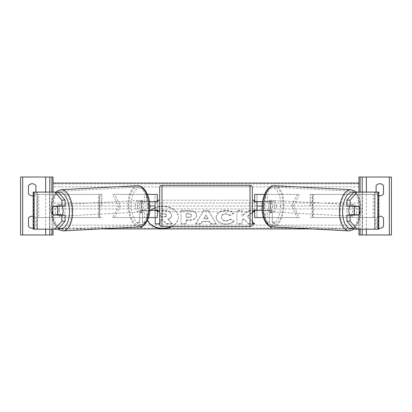 <?xml version="1.0" encoding="UTF-8"?>
<svg xmlns="http://www.w3.org/2000/svg" width="412" height="412" viewBox="0 0 412 412"><rect width="100%" height="100%" fill="white"/><g stroke="black" fill="none" stroke-linecap="round" stroke-linejoin="round"><path stroke-width="0.31" stroke-dasharray="2.06 1.54" d="M157.333 217.588L155.015 217.588L155.015 194.412L157.333 194.412L157.333 217.588L155.015 217.588L155.015 210.403L142.567 210.403A5.794 2.894 90 0 1 141.553 206A5.794 2.894 90 0 1 142.567 201.597L155.015 201.597L155.015 194.412L114.613 194.412L120.407 206L114.613 217.588L146.368 217.588L112.61 217.588L118.404 206L112.61 194.412L114.613 194.412M149.443 201.597L140.559 201.597A5.794 2.894 -90 0 0 139.544 206A5.794 2.894 -90 0 0 140.559 210.403L149.839 210.403M142.567 210.403L140.559 210.403M147.455 194.412L112.61 194.412M144.36 201.597L144.36 194.412L146.368 194.412L146.368 201.597M148.521 217.588L144.36 217.588L144.36 210.403M112.61 217.588L114.613 217.588M155.015 201.828L155.015 210.172L155.015 201.828L157.796 201.828L157.796 200.206M157.333 210.172L157.333 201.828M155.015 217.588L146.368 217.588L146.368 210.403M157.333 194.412L155.015 194.412M157.333 206L256.985 206L256.985 194.412L297.387 194.412L291.593 206L297.387 217.588L265.632 217.588L299.39 217.588L293.596 206L299.39 194.412L297.387 194.412M118.404 206L120.407 206M155.015 201.597L157.333 201.597M142.567 201.597L140.559 201.597M155.015 210.403L157.333 210.403M35.896 192.095L35.896 193.949A4.635 4.635 0 0 1 28.479 193.949L28.479 185.606A4.635 4.635 0 0 1 35.896 185.606L35.896 193.949A4.635 4.635 0 0 1 33.192 195.695M20.6 234.969L20.6 177.031L53.045 177.031L53.045 234.969L20.6 234.969M33.192 216.305A4.635 4.635 0 0 1 35.896 218.051A4.635 4.635 0 0 0 28.479 218.051L28.479 226.394A4.635 4.635 0 0 0 35.896 226.394L35.896 218.051L35.896 226.394A4.635 4.635 0 0 1 33.192 228.14M58.149 229.175L36.9 229.175L53.045 229.175L53.045 192.095L33.64 192.095L53.045 192.095L53.045 229.175L49.558 229.175L49.558 192.095M49.8 229.175L49.8 192.095M49.8 234.969L49.8 177.031M159.65 211.794L159.65 200.206L159.65 211.794M252.35 211.794L252.35 200.206L252.35 211.794M254.204 211.794L254.204 210.172L256.985 210.172L256.985 201.828L254.204 201.828L254.204 200.206M157.796 211.794L157.796 210.172L155.015 210.172M159.65 187.692L159.65 224.308M252.35 224.308L252.35 187.692M250.032 200.206L250.032 211.794L250.032 200.206L161.968 200.206L161.968 211.794L161.968 200.206M250.032 211.794L161.968 211.794M161.968 186.857L161.968 225.143L161.968 186.857L250.032 186.857L250.032 225.143L161.968 225.143M250.032 225.143L250.032 186.857M65.101 206.232L56.264 206.232A5.794 2.899 -90 0 0 55.249 210.635A5.794 2.899 -90 0 0 56.13 214.796M65.101 215.038L53.05 215.038M58.149 192.095L36.9 192.095L37.126 229.175L33.64 229.175L49.558 229.175M36.9 229.175L36.9 192.095M34.186 229.175L37.399 229.175L37.399 192.095L34.186 192.095M33.192 229.175L33.64 229.175L33.64 192.095L33.192 192.095M56.233 206.288L52.927 206.458A5.794 2.899 -90 0 0 52.278 208.328M56.264 206.232L53.05 206.232M62.124 215.038A5.794 2.894 87 0 1 60.538 216.145A5.794 2.894 87 0 1 57.34 210.362A5.794 2.894 87 0 1 59.941 204.573A5.794 2.894 87 0 1 62.109 206.232M60.574 215.038A5.794 2.894 87 0 1 58.931 216.228A5.794 2.894 87 0 1 57.052 215.038M56.897 214.796A5.794 2.894 87 0 1 56.784 214.611L60.806 214.611M53.179 214.796L56.784 214.611M56.485 206.232A5.794 2.894 87 0 1 58.334 204.656A5.794 2.894 87 0 1 60.456 206.232M137.541 206.206A5.794 2.894 87 0 1 140.137 200.423A5.794 2.894 87 0 1 143.335 206.206A5.794 2.894 87 0 1 140.739 211.995A5.794 2.894 87 0 1 137.541 206.206M140.193 210.29L144.215 210.29A5.794 2.894 87 0 1 142.341 211.912A5.794 2.894 87 0 1 140.193 210.29L142.598 210.166A5.794 2.894 87 0 1 141.553 206A5.794 2.894 87 0 1 142.274 201.834L139.869 201.957A5.794 2.894 87 0 1 141.743 200.34A5.794 2.894 87 0 1 143.891 201.957L139.869 201.957M144.215 210.29L146.62 210.166A5.794 2.894 87 0 0 147.347 206A5.794 2.894 87 0 0 146.296 201.834L143.891 201.957M142.598 210.166L146.62 210.166M146.296 201.834L142.274 201.834M141.331 206.309A5.794 2.894 87 0 1 138.731 212.098A5.794 2.894 87 0 1 135.538 206.309A5.794 2.894 87 0 1 138.133 200.526A5.794 2.894 87 0 1 141.331 206.309M59.349 210.259A5.794 2.894 -93 0 0 62.542 216.043A5.794 2.894 -93 0 0 65.142 210.259A5.794 2.894 -93 0 0 61.944 204.47A5.794 2.894 -93 0 0 59.349 210.259M71.817 210.259A19.143 9.564 -93 0 0 61.254 191.137A19.143 9.564 -93 0 0 52.674 210.259A19.143 9.564 -93 0 0 63.232 229.376A19.143 9.564 -93 0 0 71.817 210.259M128.863 206.309A19.143 9.564 87 0 1 137.443 187.192A19.143 9.564 87 0 1 148.006 206.309A19.143 9.564 87 0 1 139.421 225.431A19.143 9.564 87 0 1 128.863 206.309M346.899 206.232L355.736 206.232A5.794 2.899 -90 0 1 356.751 210.635A5.794 2.899 -90 0 1 355.87 214.796M355.767 206.288L359.073 206.458A5.794 2.899 -90 0 1 359.722 208.328M355.736 206.232L358.95 206.232M353.851 192.095L378.36 192.095L374.874 192.095L374.874 229.175L362.442 229.175L362.442 192.095M353.851 229.175L362.442 229.175M358.95 215.038L346.899 215.038M377.814 229.175L374.601 229.175L374.601 192.095L377.814 192.095M378.808 229.175L378.36 229.175L378.36 192.095L378.808 192.095M375.1 229.175L375.1 192.095M358.955 229.175L358.955 192.095L358.955 229.175M349.876 215.038A5.794 2.894 93 0 0 351.462 216.145A5.794 2.894 93 0 0 354.66 210.362A5.794 2.894 93 0 0 352.059 204.573A5.794 2.894 93 0 0 349.891 206.232M355.515 206.232A5.794 2.894 93 0 0 353.666 204.656A5.794 2.894 93 0 0 351.544 206.232M358.821 214.796L351.194 214.611M351.426 215.038A5.794 2.894 93 0 0 353.069 216.228A5.794 2.894 93 0 0 354.948 215.038M274.459 206.206A5.794 2.894 93 0 0 271.863 200.423A5.794 2.894 93 0 0 268.665 206.206A5.794 2.894 93 0 0 271.261 211.995A5.794 2.894 93 0 0 274.459 206.206M271.807 210.29L267.785 210.29A5.794 2.894 93 0 0 269.659 211.912A5.794 2.894 93 0 0 271.807 210.29L269.402 210.166A5.794 2.894 93 0 0 270.447 206A5.794 2.894 93 0 0 269.726 201.834L272.131 201.957A5.794 2.894 93 0 0 270.257 200.34A5.794 2.894 93 0 0 268.109 201.957L272.131 201.957M267.785 210.29L265.38 210.166A5.794 2.894 93 0 1 264.653 206A5.794 2.894 93 0 1 265.704 201.834L268.109 201.957M269.402 210.166L265.38 210.166M265.704 201.834L269.726 201.834M276.462 206.309A5.794 2.894 93 0 0 273.867 200.526A5.794 2.894 93 0 0 270.669 206.309A5.794 2.894 93 0 0 273.269 212.098A5.794 2.894 93 0 0 276.462 206.309M346.858 210.259A5.794 2.894 -87 0 1 350.056 204.47A5.794 2.894 -87 0 1 352.651 210.259A5.794 2.894 -87 0 1 349.458 216.043A5.794 2.894 -87 0 1 346.858 210.259M340.183 210.259A19.143 9.564 -87 0 1 350.746 191.137A19.143 9.564 -87 0 1 359.326 210.259A19.143 9.564 -87 0 1 348.768 229.376A19.143 9.564 -87 0 1 340.183 210.259M263.994 206.309A19.143 9.564 93 0 0 272.579 225.431A19.143 9.564 93 0 0 283.137 206.309A19.143 9.564 93 0 0 274.557 187.192A19.143 9.564 93 0 0 263.994 206.309M379.812 195.803A4.635 4.635 0 0 0 383.521 193.949L383.521 185.606A4.635 4.635 0 0 0 376.104 185.606L376.104 193.949A4.635 4.635 0 0 0 379.812 195.803M358.955 234.969L358.955 177.031L391.4 177.031L391.4 234.969L358.955 234.969M379.812 228.248A4.635 4.635 0 0 0 383.521 226.394L383.521 218.051A4.635 4.635 0 0 0 376.104 218.051L376.104 226.394A4.635 4.635 0 0 0 379.812 228.248M376.104 192.095L376.104 193.949A4.635 4.635 0 0 0 378.808 195.695M378.808 216.305A4.635 4.635 0 0 0 376.104 218.051L376.104 226.394A4.635 4.635 0 0 0 378.808 228.14M362.2 229.175L362.2 192.095M362.2 234.969L362.2 177.031M269.433 201.597L256.985 201.597L256.985 194.412L254.668 194.412L254.668 217.588L256.985 217.588L256.985 210.403L269.433 210.403A5.794 2.894 90 0 0 270.447 206A5.794 2.894 90 0 0 269.433 201.597L271.441 201.597A5.794 2.894 -90 0 1 272.456 206A5.794 2.894 -90 0 1 271.441 210.403L262.161 210.403M264.545 194.412L267.64 194.412L265.632 194.412L265.632 201.597M271.441 201.597L267.64 201.597L267.64 194.412L299.39 194.412M263.479 217.588L267.64 217.588L267.64 210.403M299.39 217.588L297.387 217.588M254.668 217.588L256.985 217.588L256.985 206L254.668 206M256.985 201.828L256.985 210.172M254.668 210.172L254.668 201.828M256.985 217.588L265.632 217.588L265.632 210.403M267.64 201.597L262.557 201.597M254.668 194.412L256.985 194.412M293.596 206L291.593 206M256.985 201.597L254.668 201.597M269.433 210.403L271.441 210.403M256.985 210.403L254.668 210.403M99.457 206L99.457 194.412L101.774 194.412L99.457 194.412L99.457 217.588L99.457 206L101.774 206L101.774 194.412L101.774 206M38.754 217.588L99.848 217.588L37.399 217.588L38.754 217.588L38.754 194.412L99.457 194.412M37.399 217.588L37.399 194.412L98.494 194.412L98.494 217.588L101.774 217.588L99.848 217.588L99.848 194.412L101.774 194.412M37.399 194.412L38.754 194.412M101.774 217.588L99.457 217.588M373.246 217.588L373.246 194.412L312.152 194.412L312.152 217.588L374.601 217.588L310.226 217.588L312.543 217.588L312.543 194.412L310.226 194.412L312.543 194.412L312.543 206L310.226 206L310.226 194.412L310.226 206M310.226 194.412L313.506 194.412L313.506 217.588L312.543 217.588L312.543 206M374.601 217.588L374.601 194.412L312.543 194.412M374.601 194.412L373.246 194.412M310.226 217.588L312.543 217.588M171.011 226.626A15.635 11.052 180 0 0 178.35 217.253A15.635 11.052 180 0 0 162.719 206.201A15.635 11.052 180 0 0 147.084 217.253A15.635 11.052 180 0 0 147.589 220.044M171.711 226.626A15.635 11.052 180 0 0 178.35 217.582A15.635 11.052 180 0 0 162.719 206.53A15.635 11.052 180 0 0 155.015 207.962M150.833 210.403A15.635 11.052 180 0 0 147.084 217.582A15.635 11.052 180 0 0 147.527 220.188M358.955 206L358.955 228.943L358.955 183.057L358.955 206L262.104 206M149.896 206L53.045 206L53.045 228.943L53.045 206M358.955 228.943L311.75 228.943M100.25 228.943L53.045 228.943M142.274 226.178L145.282 222.501L142.5 222.501L142.5 212.664L139.72 212.664L139.72 222.501L136.939 222.501L140.446 226.796M233.918 221.337C232.358 223.175 229.623 224.159 225.709 224.293C219.869 223.989 216.686 221.733 216.145 217.515L216.145 217.479C216.594 213.292 219.853 211.021 225.92 210.661C229.613 210.764 232.234 211.675 233.784 213.395L229.917 215.512L225.869 213.972C223.093 214.173 221.62 215.332 221.445 217.438L221.445 217.479C221.62 219.627 223.093 220.796 225.869 220.981C227.671 220.925 229.067 220.394 230.05 219.385L233.918 221.337L233.918 221.007C232.358 222.846 229.623 223.834 225.709 223.968C219.869 223.665 216.686 221.404 216.145 217.186L216.145 217.515M209.487 221.708L202.302 221.708L200.999 224.03L195.695 224.03L203.538 210.908L208.462 210.908L216.305 224.03L210.831 224.03L209.487 221.378L202.302 221.378L202.302 221.708M196.632 215.528L196.632 215.569C196.277 218.684 193.619 220.26 188.66 220.286L186.116 220.286L186.116 224.03L180.976 224.03L180.976 210.923L188.923 210.923C193.836 211.006 196.406 212.541 196.632 215.528L196.632 215.569M254.204 210.923L248.426 210.923L242.045 216.243L242.045 210.923L236.905 210.923L236.905 224.03L242.045 224.03L242.045 220.641L243.925 219.163L248.585 224.03L252.35 224.03M252.35 221.553L247.499 216.558L252.35 212.664M253.432 211.794L254.204 211.176M269.726 226.178L266.719 222.501L269.5 222.501L269.5 212.664L272.281 212.664L272.281 222.501L275.062 222.501L271.554 226.796M157.796 210.455L163.991 210.455C166.803 210.481 168.822 210.959 170.043 211.881L171.691 214.982C171.567 216.98 170.295 218.324 167.869 219.014L172.298 223.922L166.355 223.922L162.611 219.941L160.356 219.941L160.356 223.922L159.65 223.922M157.333 210.455L155.206 210.455L155.206 223.592L160.356 223.592L160.356 219.617L162.611 219.617L166.355 223.592L172.298 223.592M171.691 214.94L171.691 215.306C171.567 217.309 170.295 218.654 167.869 219.344L172.298 223.922M171.691 214.982L171.691 215.306M170.043 211.881L171.691 215.27M157.796 210.784L163.991 210.784C166.803 210.81 168.822 211.284 170.043 212.211M155.206 210.455L155.206 210.784L157.333 210.784M155.206 223.592L155.206 223.922M155.206 217.588L155.206 210.784M160.356 223.592L160.356 223.922M160.356 219.617L160.356 219.941M162.611 219.617L162.611 219.941M166.355 223.592L166.355 223.922M167.869 219.014L167.869 219.344M202.302 221.378L200.999 224.03M200.999 223.706L195.695 223.706L195.695 224.03M195.695 223.706L203.538 210.908M203.538 210.583L208.462 210.583L208.462 210.908M208.462 210.583L216.305 224.03M216.305 223.706L210.831 223.706L210.831 224.03M210.831 223.706L209.487 221.378M203.883 218.566L208.014 218.566L205.959 214.863L203.883 218.896L208.014 218.896L205.959 215.193L203.883 218.896M208.014 218.566L208.014 218.896M205.959 214.863L205.959 215.193M196.632 215.239C196.277 218.355 193.619 219.931 188.66 219.957L186.116 219.957L186.116 220.286M186.116 219.957L186.116 224.03M186.116 223.706L180.976 223.706L180.976 224.03M180.976 223.706L180.976 210.923M180.976 210.594L188.923 210.594C193.836 210.681 196.406 212.216 196.632 215.203M191.492 215.368C191.431 214.235 190.442 213.658 188.526 213.648L186.116 213.648L186.116 217.114L188.552 217.114C190.447 217.057 191.425 216.491 191.492 215.409L191.492 215.697C191.431 214.559 190.442 213.988 188.526 213.972L186.116 213.972L186.116 217.438L188.552 217.438C190.447 217.387 191.425 216.82 191.492 215.733L191.492 215.697M186.116 213.648L186.116 213.972M186.116 217.114L186.116 217.438M191.492 215.409L191.492 215.733M216.145 217.186L216.145 217.479M216.145 217.15C216.594 212.968 219.853 210.692 225.92 210.331C229.613 210.439 232.234 211.351 233.784 213.066L233.784 213.395M233.784 213.066L229.917 215.182L229.917 215.512M229.917 215.182L225.869 213.648C223.093 213.849 221.62 215.002 221.445 217.114L221.445 217.438M221.445 217.114L221.445 217.479M221.445 217.15C221.62 219.302 223.093 220.466 225.869 220.652C227.671 220.6 229.067 220.07 230.05 219.06L230.05 219.385M230.05 219.06L233.918 221.007M254.441 223.706L247.499 216.558M247.499 216.233L252.35 212.335M253.025 211.794L254.518 210.594L254.518 210.923M254.755 223.706L254.755 224.03M254.518 210.594L248.426 210.594L242.045 215.914L242.045 210.594L236.905 210.594L236.905 223.706L242.045 223.706L242.045 220.317L243.925 218.834L248.585 224.03M248.585 223.706L252.35 223.706M243.925 218.834L243.925 219.163M242.045 220.317L242.045 220.641M242.045 223.706L242.045 224.03M236.905 223.706L236.905 224.03M236.905 210.594L236.905 210.923M242.045 210.594L242.045 210.923M242.045 215.914L242.045 216.243M248.426 210.594L248.426 210.923M270.148 226.368L266.719 222.171L269.5 222.171L269.5 222.501M269.5 222.171L269.5 212.664M269.5 212.34L272.281 212.34L272.281 212.664M272.281 212.34L272.281 222.501M272.281 222.171L275.062 222.171L275.062 222.501M275.062 222.171L271.328 226.749M266.719 222.171L266.719 222.501M141.852 226.368L145.282 222.501M139.72 222.501L139.72 222.171L136.939 222.171L136.939 222.501M136.939 222.171L140.672 226.749M139.72 222.171L139.72 212.664M145.282 222.171L142.5 222.171L142.5 212.664M142.5 212.34L139.72 212.34M142.5 222.171L142.5 222.501M163.729 213.936L160.356 213.936L160.356 217.088L163.755 217.088C165.547 217.052 166.469 216.532 166.515 215.533L166.515 215.497C166.448 214.461 165.516 213.941 163.729 213.936L163.729 213.612L160.356 213.612L160.356 213.936M160.356 213.612L160.356 216.763L163.755 216.763C165.547 216.722 166.469 216.202 166.515 215.203L166.515 215.533M166.515 215.203L166.515 215.497M160.356 216.763L160.356 217.088M166.515 215.167C166.448 214.132 165.516 213.612 163.729 213.612M45.629 229.175L45.629 192.095M51.886 229.175L51.886 192.095M250.032 185.374L250.032 226.626M161.968 226.626L161.968 185.374M58.277 192.244A18.308 9.146 -93 0 0 51.083 210.362A18.308 9.146 -93 0 0 58.968 228.227M63.309 230.854A20.626 10.3 87 0 1 51.933 210.259A20.626 10.3 87 0 1 61.177 189.659M137.366 185.714A20.626 10.3 -93 0 0 128.122 206.309A20.626 10.3 -93 0 0 139.498 226.909M149.592 206.206A18.308 9.146 87 0 1 141.146 224.499A18.308 9.146 87 0 1 131.284 206.206A18.308 9.146 87 0 1 139.73 187.918A18.308 9.146 87 0 1 149.592 206.206M353.723 192.244A18.308 9.146 -87 0 1 360.917 210.362A18.308 9.146 -87 0 1 353.033 228.227M348.691 230.854A20.626 10.3 93 0 0 360.067 210.259A20.626 10.3 93 0 0 350.823 189.659M274.634 185.714A20.626 10.3 -87 0 1 283.878 206.309A20.626 10.3 -87 0 1 272.502 226.909M280.716 206.206A18.308 9.146 93 0 0 272.27 187.918A18.308 9.146 93 0 0 262.408 206.206A18.308 9.146 93 0 0 270.854 224.499A18.308 9.146 93 0 0 280.716 206.206M366.371 229.175L366.371 192.095M360.114 229.175L360.114 192.095M358.955 183.876L53.045 183.876M358.955 228.124L53.045 228.124M358.955 225.173L53.045 225.173M358.955 208.951L53.045 208.951M358.955 203.049L53.045 203.049M358.955 186.827L53.045 186.827M163.991 210.455L163.991 210.784M188.66 219.957L188.66 220.286M188.923 210.594L188.923 210.923M188.526 213.648L188.526 213.972M188.552 217.114L188.552 217.438M225.709 223.968L225.709 224.293M225.92 210.331L225.92 210.661M225.869 213.648L225.869 213.972M225.869 220.652L225.869 220.981M163.755 216.763L163.755 217.088M56.037 192.095L51.917 199.774L50.774 210.347L52.963 221.507L58.174 229.139M60.538 216.145L58.931 216.228M58.334 204.656L59.941 204.573M140.739 211.995L142.341 211.912M140.137 200.423L141.743 200.34M138.731 212.098L62.542 216.043M137.443 187.192L61.254 191.137M139.421 225.431L63.232 229.376M138.133 200.526L61.944 204.47M353.826 229.139L359.037 221.507L361.226 210.347L360.083 199.774L355.963 192.095M352.059 204.573L353.666 204.656M353.069 216.228L351.462 216.145M271.863 200.423L270.257 200.34M271.261 211.995L269.659 211.912M273.867 200.526L350.056 204.47M272.579 225.431L348.768 229.376M274.557 187.192L350.746 191.137M273.269 212.098L349.458 216.043M147.084 217.253L147.084 217.582M178.35 217.253L178.35 217.582"/><path stroke-width="0.62" d="M148.521 217.588L157.333 217.588L157.333 210.403L149.839 210.403M155.015 201.597L157.796 201.828L157.796 200.206L159.65 200.206M155.015 201.828L155.015 210.403M157.333 201.828L157.333 194.412L147.455 194.412M149.443 201.597L157.333 201.597M35.896 192.095L35.896 185.606A4.635 4.635 0 0 0 28.479 185.606L28.479 193.949A4.635 4.635 0 0 0 33.192 195.695M33.192 216.305A4.635 4.635 0 0 0 28.479 218.051L28.479 226.394A4.635 4.635 0 0 0 33.192 228.14M53.045 229.175L53.045 234.969L20.6 234.969L20.6 177.031L53.045 177.031L53.045 192.095M49.8 234.969L49.8 229.175M49.8 192.095L49.8 177.031M161.968 185.374A2.317 2.317 0 0 0 159.65 187.692L159.65 224.308A2.317 2.317 0 0 0 161.968 226.626L250.032 226.626A2.317 2.317 0 0 0 252.35 224.308L252.35 187.692A2.317 2.317 0 0 0 250.032 185.374L161.968 185.374L161.968 226.626M155.015 210.172L157.796 210.172L157.796 211.794L159.65 211.794M252.35 200.206L254.204 200.206L254.204 201.828L256.985 201.828L256.985 210.172L254.204 210.172L254.204 211.794L252.35 211.794M52.278 208.328A5.794 2.899 -90 0 0 52.041 210.635A5.794 2.899 -90 0 0 53.05 215.038L61.888 215.038L61.888 221.146L65.101 221.146L65.101 215.038L61.888 215.038M54.935 192.095L58.149 192.095L65.101 200.124L61.888 200.124L54.935 192.095L33.192 192.095L33.192 229.175L34.186 229.175L34.186 192.095M61.888 200.124L61.888 206.232L65.101 206.232L65.101 200.124M65.101 221.146L58.149 229.175L34.186 229.175M61.888 206.232L53.05 206.232A5.794 2.899 -90 0 0 52.927 206.463L52.854 206.463A5.794 2.894 87 0 0 52.128 210.63A5.794 2.894 87 0 0 53.179 214.796L57.196 214.796A5.794 2.894 87 0 0 57.922 210.63A5.794 2.894 87 0 0 56.871 206.463L52.854 206.463M54.935 229.175L61.888 221.146M62.109 206.232A5.794 2.894 87 0 1 63.134 210.362A5.794 2.894 87 0 1 62.124 215.038M60.574 215.038A5.794 2.894 87 0 0 60.806 214.611L57.196 214.796M60.456 206.232A5.794 2.894 87 0 1 60.482 206.278L56.233 206.288M56.871 206.463L60.482 206.278M350.112 206.232L350.112 200.124L357.065 192.095L353.851 192.095L346.899 200.124L346.899 206.232L358.95 206.232A5.794 2.899 -90 0 1 359.073 206.463L359.146 206.463A5.794 2.894 93 0 1 359.872 210.63A5.794 2.894 93 0 1 358.821 214.796L354.804 214.796A5.794 2.894 93 0 1 354.078 210.63A5.794 2.894 93 0 1 355.129 206.463L351.518 206.278L355.535 206.278A5.794 2.894 93 0 0 355.515 206.232M359.722 208.328A5.794 2.899 -90 0 1 359.959 210.635A5.794 2.899 -90 0 1 358.95 215.038L350.112 215.038L350.112 221.146L346.899 221.146L353.851 229.175L378.808 229.175L378.808 192.095L357.065 192.095M346.899 221.146L346.899 215.038L350.112 215.038M346.899 200.124L350.112 200.124M357.065 229.175L350.112 221.146M349.891 206.232A5.794 2.894 93 0 0 348.866 210.362A5.794 2.894 93 0 0 349.876 215.038M355.129 206.463L359.146 206.463M354.804 214.796L351.194 214.611A5.794 2.894 93 0 0 351.426 215.038M376.104 192.095L376.104 185.606A4.635 4.635 0 0 1 383.521 185.606L383.521 193.949A4.635 4.635 0 0 1 378.808 195.695M378.808 216.305A4.635 4.635 0 0 1 383.521 218.051L383.521 226.394A4.635 4.635 0 0 1 378.808 228.14M358.955 229.175L358.955 234.969L391.4 234.969L391.4 177.031L358.955 177.031L358.955 192.095M362.2 234.969L362.2 229.175M362.2 192.095L362.2 177.031M263.479 217.588L254.668 217.588L254.668 210.403L262.161 210.403M254.668 201.828L254.668 194.412L264.545 194.412M262.557 201.597L254.668 201.597M147.589 220.044A15.635 11.052 180 0 0 162.719 228.31A15.635 11.052 180 0 0 171.011 226.626M155.015 207.962A15.635 11.052 180 0 0 150.833 210.403M147.527 220.188A15.635 11.052 180 0 0 162.719 228.634A15.635 11.052 180 0 0 171.711 226.626M262.104 206L256.985 206M155.015 206L149.896 206M311.75 228.943L100.25 228.943M140.446 226.796L141.11 227.609L142.274 226.178M252.35 224.03L254.755 224.03L252.35 221.553M252.35 212.664L253.432 211.794M254.204 211.176L254.518 210.923L254.204 210.923M271.554 226.796L270.89 227.609L269.726 226.178M358.955 183.057L53.045 183.057M157.333 210.455L157.796 210.455M157.333 210.784L157.796 210.784M159.65 223.922L155.206 223.922L155.206 217.588M252.35 212.335L253.025 211.794M252.35 223.706L254.441 223.706M271.328 226.749L270.89 227.609M270.89 227.28L270.148 226.368M140.672 226.749L141.11 227.609M141.11 227.28L141.852 226.368M45.629 234.969L45.629 229.175M45.629 192.095L45.629 177.031M22.686 234.969L22.686 177.031M51.886 234.969L51.886 229.175M51.886 192.095L51.886 177.031M250.032 226.626L250.032 185.374M58.968 228.227A18.308 9.146 -93 0 0 69.391 210.362A18.308 9.146 -93 0 0 58.277 192.244M72.558 210.259A20.626 10.3 87 0 1 63.309 230.854L139.498 226.909A20.626 10.3 -93 0 0 148.747 206.309A20.626 10.3 -93 0 0 137.366 185.714L61.177 189.659A20.626 10.3 87 0 1 72.558 210.259M377.814 229.175L377.814 192.095M353.033 228.227A18.308 9.146 -87 0 1 342.609 210.362A18.308 9.146 -87 0 1 353.723 192.244M350.823 189.659A20.626 10.3 93 0 0 339.442 210.259A20.626 10.3 93 0 0 348.691 230.854L272.502 226.909A20.626 10.3 -87 0 1 263.253 206.309A20.626 10.3 -87 0 1 274.634 185.714L350.823 189.659L354.32 190.787L355.963 192.095M389.314 234.969L389.314 177.031M366.371 234.969L366.371 229.175M366.371 192.095L366.371 177.031M360.114 234.969L360.114 229.175M360.114 192.095L360.114 177.031M58.174 229.139L59.689 230.081L63.309 230.854M137.366 185.714C139.225 185.714 141.537 185.699 145.235 190.323C148.047 194.5 149.602 199.799 149.901 206.221C150.097 212.185 149.103 217.242 146.919 221.393C143.994 226.183 141.378 226.801 139.498 226.909M56.037 192.095L57.68 190.787L61.177 189.659M272.502 226.909C270.622 226.801 268.006 226.183 265.081 221.393C262.897 217.242 261.903 212.185 262.099 206.221C262.398 199.799 263.953 194.5 266.765 190.323C270.463 185.699 272.775 185.714 274.634 185.714M353.826 229.139L352.312 230.081L348.691 230.854"/></g></svg>
